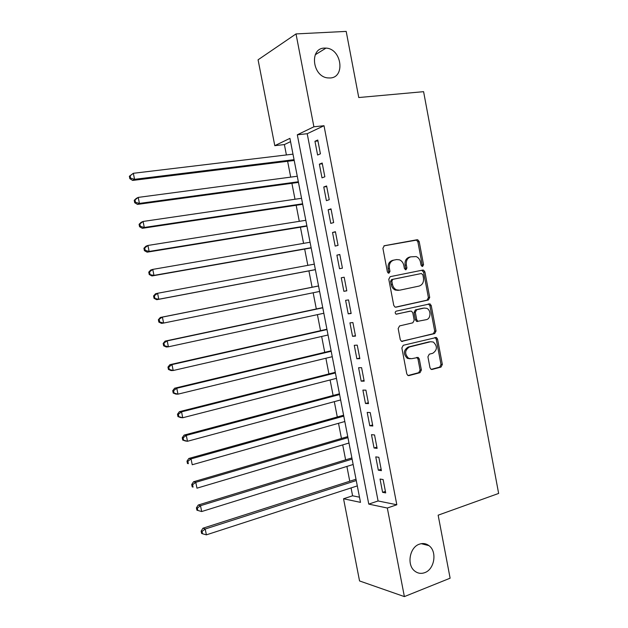 <?xml version="1.0" encoding="UTF-8"?>
<svg xmlns="http://www.w3.org/2000/svg" width="628" height="628" viewBox="0 0 628 628"><rect width="100%" height="100%" fill="white"/><g stroke="black" fill="none" stroke-linecap="round" stroke-linejoin="round"><path stroke-width="0.94" d="M422.581 266.453L423.539 264.686L419.19 241.607L417.785 239.825L417 239.763L384.328 245.729L382.899 248.288L387.39 271.877L388.308 273.101L388.716 271.594L388.135 268.556L389.391 268.321C388.936 263.948 390.451 261.209 393.929 260.094L396.668 259.568L399.51 259.843C401.771 260.832 403.215 262.716 403.828 265.479L404.401 268.494L405.955 269.781L406.928 267.991L406.355 264.977C405.908 260.651 407.384 257.943 410.791 256.852L416.168 256.577C418.436 257.543 419.873 259.411 420.493 262.19L421.058 265.181L422.581 266.453M421.875 266.351L422.236 264.922L417.895 241.898L416.497 240.116L383.936 245.854M388.308 273.101L388.975 273.172L389.972 271.367L389.391 268.321M405.256 269.687L405.649 268.227L405.076 265.22L406.355 264.977M419.339 544.193C409.637 547.239 406.528 564.91 414.684 571.025C417.746 573.435 421.113 573.976 424.779 572.634C434.592 569.306 437.324 551.502 428.979 545.654C426.051 543.463 422.84 542.985 419.339 544.193M324.425 48.089C309.157 48.16 312.383 76.702 327.8 77.911L330.147 77.974C345.604 77.519 341.616 48.662 326.011 48.105L324.425 48.089M429.992 367.741L431.059 369.303L432.158 369.437L441.005 367.082L442.34 364.468L437.551 339.096L436.413 337.479L403.262 345.29L401.857 347.943L406.795 373.88L407.847 375.434L409.032 375.591L420.006 372.671L421.38 370.018L419.3 359.02L418.201 357.434L411.654 358.698L408.624 358.313C404.424 353.957 404.691 350.181 409.432 346.978L430.572 341.726L433.336 342.04C437.598 346.264 437.402 350.016 432.755 353.289L429.277 354.184L427.919 356.806L429.992 367.741M296.016 33.92L346.193 31.4L358.761 97.536L423.594 91.672L498.64 493.435L438.148 515.18L450.119 578.192L404.377 596.6L359.546 580.947L343.547 498.773L360.496 502.361L289.924 138.364L274.789 145.665L258.077 59.801L296.016 33.92L313.898 126.785L297.311 134.792L368.769 504.103L387.319 508.028L404.377 596.6M324.017 125.726L307.21 133.717L378.087 500.963L396.817 504.763L324.017 125.726L313.898 126.785M396.817 504.763L387.319 508.028M428.359 299.996L429.709 297.444L424.897 271.9L423.578 270.166L422.715 270.087L390.216 276.665L388.787 279.256L393.756 305.373L394.981 307.053L396.017 307.171L428.359 299.996L427.048 300.168L428.398 297.617L423.594 272.12L421.741 270.283M431.232 305.553L436.036 331.019L434.686 333.594L401.425 341.302L400.287 339.685L398.168 328.554L399.581 325.916L412.816 322.823L414.197 320.217L412.808 312.901L411.599 311.237L410.594 311.127L396.056 314.165C394.871 313.019 394.918 312.014 396.197 311.158L430.015 303.881L431.232 305.553L429.921 305.71L434.709 331.121L436.036 331.019M320.413 153.821L317.76 140.02L314.958 141.284L317.603 155.022L320.413 153.821M324.841 176.79L322.188 163.013L319.369 164.167L322.007 177.865L324.841 176.79M329.253 199.704L326.607 185.967L323.765 186.987L326.403 200.662L329.253 199.704M333.649 222.571L331.011 208.857L328.154 209.76L330.783 223.403L333.649 222.571M338.045 245.375L335.407 231.701L332.534 232.486L335.156 246.09L338.045 245.375M342.425 268.14L339.795 254.489L336.898 255.149L339.512 268.729L342.425 268.14M346.797 290.843L344.175 277.223L341.255 277.772L343.869 291.314L346.797 290.843M351.154 313.498L348.54 299.909L345.604 300.333L348.21 313.851L351.154 313.498M355.511 336.106L352.897 322.549L349.945 322.855L352.544 336.333L355.511 336.106M359.852 358.651L357.246 345.133L354.271 345.314L356.861 358.769L359.852 358.651M364.185 381.157L361.587 367.663L358.588 367.733L361.179 381.157L364.185 381.157M368.503 403.608L365.912 390.145L362.898 390.098L365.48 403.49L368.503 403.608M372.812 426.004L370.23 412.572L367.199 412.408L369.774 425.768L372.812 426.004M377.122 448.353L374.539 434.953L371.486 434.67L374.053 448.007L377.122 448.353M381.408 470.655L378.833 457.278L375.764 456.886L378.331 470.191L381.408 470.655M380.034 479.046L382.593 492.321L385.694 492.901L383.127 479.557L380.034 479.046M290.56 141.638L284.382 144.573L286.399 154.943M287.624 161.286L290.701 177.127M291.902 183.305L295.003 199.257M296.173 205.27L299.289 221.339M300.427 227.195L303.567 243.366M304.674 249.073L307.838 265.354M308.913 270.896L312.092 287.231M313.16 292.766L316.316 308.976M317.415 314.636L320.523 330.673M321.654 336.467L324.731 352.324M325.885 358.243L328.923 373.919M330.1 379.979L333.115 395.475M334.316 401.661L337.291 416.984M338.516 423.296L341.459 438.446M342.707 444.883L345.62 459.861M346.892 466.431L349.765 481.229M351.068 487.925L352.598 495.79L359.499 497.188M352.598 495.79L343.547 498.773M284.382 144.573L274.789 145.665M307.21 133.717L297.311 134.792M378.087 500.963L368.769 504.103M314.958 141.284L317.941 140.947M319.369 164.167L322.337 163.782M323.765 186.987L326.725 186.571M328.154 209.76L331.097 209.305M332.534 232.486L335.462 231.983M336.898 255.149L339.819 254.615M343.869 291.314L346.774 290.717M348.21 313.851L351.099 313.215M352.544 336.333L355.424 335.666M356.861 358.769L359.734 358.062M361.179 381.157L364.036 380.403M365.48 403.49L368.33 402.705M369.774 425.768L372.608 424.944M374.053 448.007L376.886 447.144M378.331 470.191L381.149 469.289M382.593 492.321L385.404 491.386M410.791 256.852L409.511 257.103C406.104 258.202 404.628 260.903 405.076 265.22M393.929 260.094L392.665 260.345C389.187 261.46 387.68 264.192 388.135 268.556M395.389 307.186L427.048 300.168M422.872 274.789L421.341 273.525L392.822 279.35L391.833 281.163L392.445 284.366C393.026 287.012 394.384 288.841 396.511 289.861L399.644 290.199L419.096 286.078C422.463 284.931 423.916 282.215 423.46 277.937L422.872 274.789M398.372 290.387L395.248 290.05C393.12 289.029 391.762 287.208 391.181 284.57L390.569 281.368L391.566 279.562L421.341 273.525M401.7 341.412L433.367 333.696L434.709 331.121M409.644 311.229L396.221 314.228M426.318 319.668C430.981 318.859 431.271 310.059 426.695 308.332L424.128 308.065L416.694 309.745L415.32 312.328L416.702 319.636L417.887 321.285L426.318 319.668M423.672 308.113L424.128 308.065M417.604 321.52L416.592 321.41L415.406 319.762L414.025 312.469L415.398 309.887L422.817 308.215M429.921 305.71L428.382 303.936M410.131 358.792L407.337 358.36C403.137 354.011 403.404 350.243 408.137 347.049L429.262 341.813M408.027 375.52L418.703 372.687L420.077 370.041L417.997 359.067L416.709 357.403M431.193 369.366L439.671 367.105L441.005 364.507L436.232 339.175L434.898 337.495M292.986 154.158L133.34 173.289L134.557 179.318L132.634 180.432L294.21 160.47M130.608 178.219L130.122 175.801L129.36 176.256L129.847 178.666L130.608 178.219L134.557 179.318L294.061 159.685M129.36 176.256L133.34 173.289L130.122 175.801M132.634 180.432L129.847 178.666M297.272 176.248L138.215 197.404L139.432 203.417L137.485 204.398L298.465 182.403M135.483 202.318L134.996 199.908L134.227 200.316L134.706 202.718L135.483 202.318L139.432 203.417L298.339 181.767M134.227 200.316L136.268 198.417L138.215 197.404L134.996 199.908M137.485 204.398L134.706 202.718M301.542 198.299L143.074 221.456L144.291 227.462L142.313 228.309L302.704 204.296M140.342 226.363L139.856 223.961L139.078 224.314L139.565 226.708L140.342 226.363L144.291 227.462L302.61 203.802M139.078 224.314L141.104 222.336L143.074 221.456L139.856 223.961M142.313 228.309L139.565 226.708M305.812 220.295L147.925 245.454L149.134 251.451L147.133 252.166L306.943 226.135M145.194 250.352L144.715 247.958L143.922 248.248L144.401 250.643L145.194 250.352L149.134 251.451L306.872 225.79M143.922 248.248L145.931 246.207L147.925 245.454L144.715 247.958M147.133 252.166L144.401 250.643M310.067 242.243L152.761 269.396L153.97 275.378L151.945 275.959L311.166 247.927M150.037 274.279L149.55 271.893L148.75 272.128L149.228 274.514L153.97 275.378L311.127 247.722M148.75 272.128L150.744 270.016L152.761 269.396L149.55 271.893M151.945 275.959L149.228 274.514M314.314 264.145L157.589 293.284L158.79 299.25L156.741 299.697L315.382 269.671M154.865 298.151L154.378 295.764L153.57 295.953L154.048 298.331L158.79 299.25L315.374 269.616M153.57 295.953L155.548 293.771L157.589 293.284L154.378 295.764M156.741 299.697L154.048 298.331M318.537 285.952L160.336 317.462L162.401 317.109L163.602 323.059L319.605 291.455M318.553 285.999L162.401 317.109L158.374 319.723L158.853 322.101L159.677 321.968L159.198 319.589M159.677 321.968L163.602 323.059L161.529 323.381L158.853 322.101M158.374 319.723L160.336 317.462M322.737 307.61L165.117 341.106L167.205 340.878L168.398 346.813L323.836 313.254M322.776 307.806L167.205 340.878L163.17 343.438L163.649 345.8L164.481 345.722L164.002 343.351M164.481 345.722L168.398 346.813L166.31 347.001L163.649 345.8M163.17 343.438L165.117 341.106M326.929 329.229L169.882 364.687L171.994 364.593L173.187 370.512L328.051 334.999M327 329.567L171.994 364.593L168.799 367.058L167.959 367.09L168.437 369.452L169.277 369.429L168.799 367.058M169.277 369.429L173.187 370.512L171.075 370.575L168.437 369.452M167.959 367.09L169.882 364.687M331.113 350.793L174.639 388.214L176.774 388.253L177.967 394.156L332.259 356.696M331.207 351.28L176.774 388.253L173.579 390.71L172.731 390.687L173.202 393.042L174.058 393.073L173.579 390.71M174.058 393.073L177.967 394.156L175.824 394.086L173.202 393.042M172.731 390.687L174.639 388.214M335.281 372.318L179.38 411.685L181.539 411.858L182.732 417.746L336.451 378.346M335.407 372.938L181.539 411.858L178.352 414.307L177.489 414.229L177.967 416.584L178.823 416.662L178.352 414.307M178.823 416.662L182.732 417.746L180.566 417.549L177.967 416.584M177.489 414.229L179.38 411.685M339.45 393.795L184.114 435.102L186.296 435.4L187.482 441.28L340.643 399.95M339.599 394.557L186.296 435.4L183.109 437.842L182.246 437.716L182.717 440.063L183.588 440.197L183.109 437.842M183.588 440.197L187.482 441.28L185.299 440.95L182.717 440.063M182.246 437.716L184.114 435.102M343.602 415.218L188.84 458.464L191.045 458.887L192.231 464.751L344.819 421.514M343.775 416.129L191.045 458.887L187.858 461.329L186.979 461.148L187.458 463.488L188.329 463.668L187.858 461.329M188.329 463.668L187.458 463.488M186.979 461.148L188.84 458.464M347.747 436.601L193.55 481.77L195.779 482.32L196.957 488.176L348.995 443.023M347.951 437.645L195.779 482.32L192.6 484.753L191.713 484.526L192.184 486.857L193.071 487.093L192.6 484.753M193.071 487.093L192.184 486.857M191.713 484.526L193.55 481.77M351.884 457.938L198.252 505.022L200.497 505.697L201.682 511.537L353.156 464.485M352.112 459.123L200.497 505.697L197.325 508.123L196.423 507.848L196.894 510.171L197.796 510.454L197.325 508.123M201.682 511.537L197.796 510.454M196.423 507.848L198.252 505.022M356.013 479.227L202.938 528.219L205.215 529.019L206.384 534.844L357.308 485.899M356.272 480.553L205.215 529.019L202.035 531.437L201.133 531.107L201.604 533.431L202.506 533.769L202.035 531.437M206.384 534.844L202.506 533.769M201.133 531.107L202.938 528.219M422.236 264.922L423.539 264.686M388.716 271.594L389.972 271.367M405.649 268.227L406.928 267.991M415.712 240.053L417 239.763M417.895 241.898L419.19 241.607M423.594 272.12L424.897 271.9M428.398 297.617L429.709 297.444M391.566 279.562L392.822 279.35M390.569 281.368L391.833 281.163M391.181 284.57L392.445 284.366M433.367 333.696L434.686 333.594M401.991 341.475L402.532 341.444M409.307 311.268L410.594 311.127M415.398 309.887L416.694 309.745M414.025 312.469L415.32 312.328M415.406 319.762L416.702 319.636M408.137 347.049L409.432 346.978M417.997 359.067L419.3 359.02M420.077 370.041L421.38 370.018M418.703 372.687L420.006 372.671M408.255 375.599L409.032 375.591M436.232 339.175L437.551 339.096M441.005 364.507L442.34 364.468M439.671 367.105L441.005 367.082M431.444 369.445L432.158 369.437M315.264 54.746L326.011 48.105M421.27 543.675L428.979 545.654M416.497 240.116L417.785 239.825M422.283 270.393L423.578 270.166M395.248 290.05L396.511 289.861M416.592 321.41L417.887 321.285M428.696 304.038L430.015 303.881M407.337 358.36L408.624 358.313M416.906 357.489L418.201 357.434M435.094 337.574L436.413 337.479"/></g></svg>
